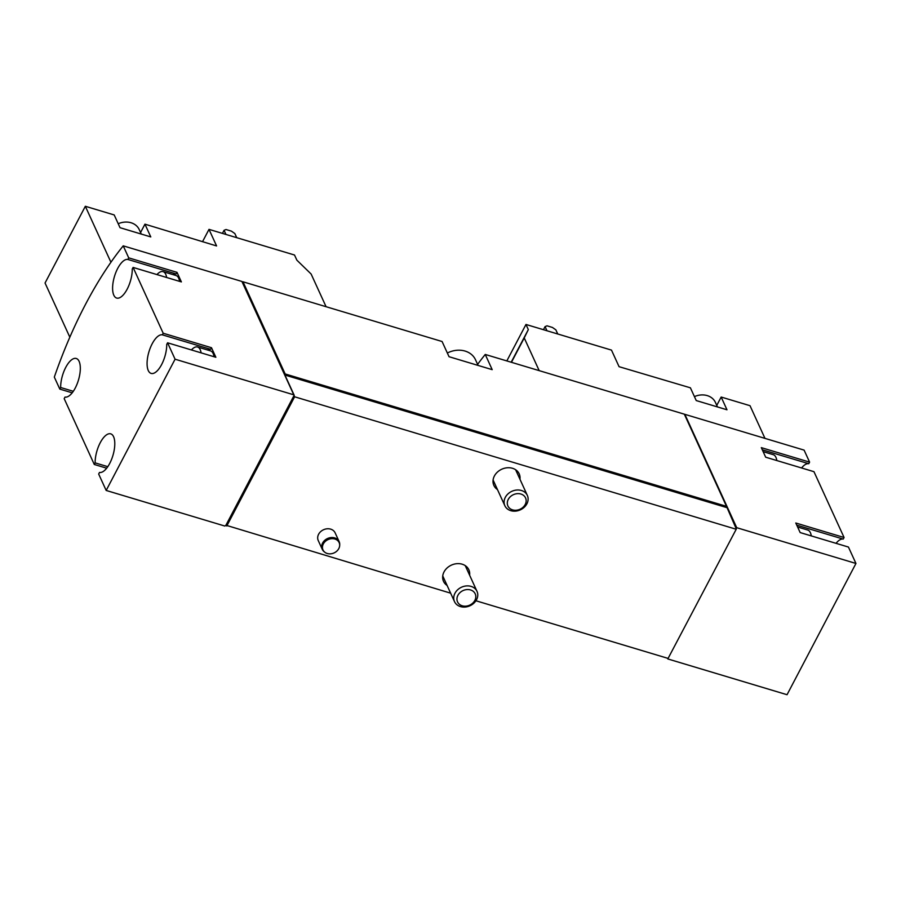 <?xml version="1.0" encoding="UTF-8"?>
<svg xmlns="http://www.w3.org/2000/svg" width="901" height="901" viewBox="0 0 901 901"><rect width="100%" height="100%" fill="white"/><g stroke="black" fill="none" stroke-linecap="round" stroke-linejoin="round"><path stroke-width="1.35" d="M811.283 535.904A18.561 7.67 -73.3 0 0 810.393 532.682A18.561 7.67 -73.3 0 0 807.769 530.058L797.61 527.006M776.808 460.546A18.561 7.67 -73.3 0 0 775.919 457.314A18.561 7.67 -73.3 0 0 773.295 454.69L763.136 451.638M764.972 438.37L750.015 405.698L721.16 397.037L726.983 409.786L696.236 400.562L690.403 387.813L619.066 366.684L611.486 350.106L525.97 324.461L506.824 360.929M667.483 658.226L667.81 658.946L787.046 694.716L855.95 563.463L736.714 527.693L684.861 414.347A241.22 99.651 -73.3 0 0 684.569 414.708M684.861 414.347L804.097 450.117L809.594 462.123L808.76 463.722A20.104 8.3 -73.3 0 0 801.586 467.979M326.072 306.7L311.127 274.028L296.868 260.164L294.514 255.017L208.998 229.361L202.522 241.716M208.998 229.361L216.578 245.939L144.948 224.169L150.782 236.918L120.024 227.694L114.202 214.945L85.336 206.284L45.05 283.015L69.839 337.199M85.336 206.284L110.936 262.259M144.948 224.169L140.567 232.514M123.223 245.849L241.918 281.461L293.771 394.818L175.076 359.206L167.575 342.797L215.857 357.28L211.487 347.718L163.194 333.235L133.1 267.428L181.383 281.912L177.013 272.35L128.719 257.866L123.223 245.849A241.22 99.651 -73.3 0 0 54.319 377.091L59.815 389.108L72.193 392.825M201.092 352.843A18.561 7.67 -73.3 0 0 200.191 349.622A18.561 7.67 -73.3 0 0 197.578 346.998A18.561 7.67 -73.3 0 0 191.417 349.948M166.617 277.485A18.561 7.67 -73.3 0 0 165.716 274.253A18.561 7.67 -73.3 0 0 163.104 271.629A18.561 7.67 -73.3 0 0 156.943 274.58M855.95 563.463L848.438 547.053L800.156 532.57L795.786 523.008L844.068 537.492L813.963 471.685L765.681 457.201L761.311 447.639L809.594 462.123M243 281.788L442.087 341.513L449.036 356.706L492.194 369.658L485.245 354.453L684.332 414.178L726.488 506.339L285.155 373.949L243 281.788A241.22 99.651 -73.3 0 0 242.47 282.441M485.245 354.453A241.22 99.651 -73.3 0 0 477.609 364.364M322.265 549.328L318.256 540.566A9.28 7.647 -24.6 0 1 318.594 534.282A9.28 7.647 -24.6 0 1 327.119 528.797A9.28 7.647 -24.6 0 1 335.127 532.84L339.136 541.614A9.28 7.647 155.4 0 0 327.525 538.516A9.28 7.647 155.4 0 0 322.265 549.328A9.28 7.647 155.4 0 0 324.169 551.727L324.822 552.245A8.864 7.298 155.4 0 0 338.799 548.585A8.864 7.298 155.4 0 0 339.677 545.454A8.864 7.298 155.4 0 0 328.032 539.62A8.864 7.298 155.4 0 0 324.822 552.245M497.465 489.57A13.92 11.465 -24.6 0 1 493.872 485.425A13.92 11.465 -24.6 0 1 494.39 475.998A13.92 11.465 -24.6 0 1 507.184 467.777A13.92 11.465 -24.6 0 1 519.19 473.847A13.92 11.465 -24.6 0 1 519.967 479.276M447.11 585.47A13.92 11.465 -24.6 0 1 443.517 581.336A13.92 11.465 -24.6 0 1 444.035 571.91A13.92 11.465 -24.6 0 1 456.83 563.677A13.92 11.465 -24.6 0 1 468.835 569.759A13.92 11.465 -24.6 0 1 469.612 575.187M59.815 389.108L60.66 387.509A20.104 8.3 -73.3 0 1 65.919 367.056A20.104 8.3 -73.3 0 1 76.258 358.485A20.104 8.3 -73.3 0 1 78.556 379.738A20.104 8.3 -73.3 0 1 65.03 397.071L64.196 398.67L94.29 464.477L95.134 462.877A20.104 8.3 -73.3 0 1 100.394 442.425A20.104 8.3 -73.3 0 1 110.733 433.854A20.104 8.3 -73.3 0 1 113.03 455.106A20.104 8.3 -73.3 0 1 99.504 472.439L98.671 474.039L106.172 490.448L224.867 526.06L225.937 525.215L450.635 593.173M475.931 600.764L668.091 658.406L736.331 529.022L726.488 506.339M226.77 526.004L294.616 396.789L735.937 529.18M94.29 464.477L106.667 468.193M736.331 529.022L668.215 658.169M284.953 375.053L726.488 507.511M294.616 396.789L293.771 394.818M294.176 395.224L284.479 374.039L285.155 373.949M293.929 396.305L226.083 525.531M225.937 525.215L293.782 395.99M106.172 490.448L175.076 359.206M163.194 333.235L162.36 334.834A20.104 8.3 -73.3 0 0 148.834 352.167A20.104 8.3 -73.3 0 0 151.131 373.419A20.104 8.3 -73.3 0 0 161.47 364.849A20.104 8.3 -73.3 0 0 166.73 344.396L167.575 342.797M128.719 257.866L127.886 259.465A20.104 8.3 -73.3 0 0 114.359 276.798A20.104 8.3 -73.3 0 0 116.657 298.051A20.104 8.3 -73.3 0 0 126.996 289.48A20.104 8.3 -73.3 0 0 132.256 269.027L133.1 267.428M242.358 282.407L243.146 282.644L285.02 374.197M226.624 525.688L294.469 396.463M736.185 528.707L736.714 527.693M726.893 506.756L684.76 415.136M844.068 537.492L843.235 539.091A20.104 8.3 -73.3 0 0 836.06 543.337M95.134 462.877L107.782 466.673M162.36 334.834L210.643 349.318A20.104 8.3 -73.3 0 0 207.467 349.96M210.643 349.318L211.487 347.718M214.044 356.728A18.561 7.67 -73.3 0 0 213.143 353.507A18.561 7.67 -73.3 0 0 210.519 350.883L197.578 346.998M127.886 259.465L176.168 273.949A20.104 8.3 -73.3 0 0 172.992 274.591M176.168 273.949L177.013 272.35M179.569 281.371A18.561 7.67 -73.3 0 0 178.668 278.139A18.561 7.67 -73.3 0 0 176.044 275.515L163.104 271.629M60.66 387.509L73.308 391.304M796.766 525.159L843.235 539.091M762.291 449.79L808.76 463.722M236.738 237.684L234.846 233.55L231.411 231.14L226.016 229.518L224.056 230.307L222.434 233.393M224.056 230.307L225.948 234.451M118.222 223.741A17.006 14.011 -24.6 0 1 131.028 222.75A17.006 14.011 -24.6 0 1 139.216 229.552L141.277 234.069M525.97 324.461L528.324 329.597L524.236 337.954L539.181 370.638M524.236 337.954L511.441 362.315M528.324 329.597L511.182 362.236M716.779 405.382L721.16 397.037M694.423 396.609A17.006 14.011 -24.6 0 1 707.24 395.607A17.006 14.011 -24.6 0 1 715.417 402.42L717.478 406.937M557.753 333.989L555.861 329.845L552.426 327.446L547.031 325.824L545.071 326.613L543.449 329.698M545.071 326.613L546.963 330.757M339.677 545.454L339.711 544.621A9.28 7.647 155.4 0 0 339.136 541.614M525.204 504.492A9.708 8.008 155.4 0 0 516.104 493.816A9.708 8.008 155.4 0 0 508.896 507.545A9.708 8.008 155.4 0 0 525.204 504.492M526.894 503.817A12.366 10.193 155.4 0 0 527.355 495.437A12.366 10.193 155.4 0 0 511.869 491.315A12.366 10.193 155.4 0 0 504.853 505.72A12.366 10.193 155.4 0 0 515.53 511.126A12.366 10.193 155.4 0 0 526.894 503.817M478.093 365.423L475.491 359.736A21.647 17.84 155.4 0 0 447.346 353.023M474.85 600.404A9.708 8.008 155.4 0 0 465.749 589.727A9.708 8.008 155.4 0 0 458.541 603.456A9.708 8.008 155.4 0 0 474.85 600.404M476.539 599.728A12.366 10.193 155.4 0 0 477.001 591.349A12.366 10.193 155.4 0 0 461.515 587.215A12.366 10.193 155.4 0 0 454.509 601.631A12.366 10.193 155.4 0 0 465.175 607.037A12.366 10.193 155.4 0 0 476.539 599.728M493.095 480.008L504.853 505.72M515.597 469.714L527.355 495.437M442.74 575.919L454.509 601.631M465.243 565.625L477.001 591.349"/></g></svg>
